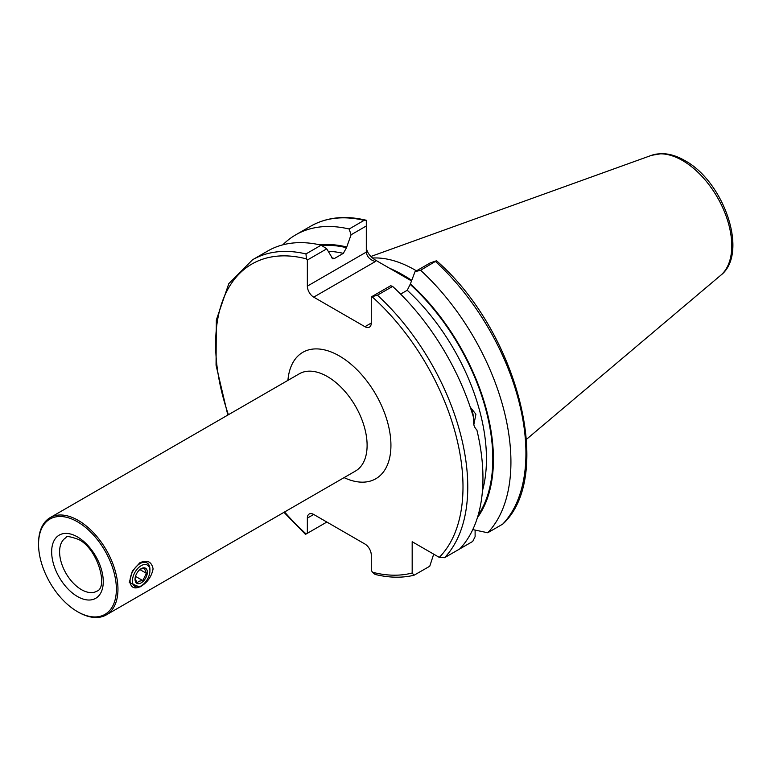 <?xml version="1.0" encoding="UTF-8"?>
<svg xmlns="http://www.w3.org/2000/svg" width="771" height="771" viewBox="0 0 771 771"><rect width="100%" height="100%" fill="white"/><g stroke="black" fill="none" stroke-linecap="round" stroke-linejoin="round"><path stroke-width="1.16" d="M139.773 562.83C147.088 559.495 151.53 561.5 153.101 568.853C151.54 576.891 147.097 582.963 139.773 587.078L129.277 582.645L132.304 571.205L139.773 562.83M78.257 612.097L77.457 611.644A55.03 31.775 60 0 1 38.55 544.249A55.03 31.775 60 0 1 77.457 521.784A55.03 31.775 60 0 1 116.373 589.179A55.03 31.775 60 0 1 77.457 611.644L78.257 612.097A56.148 32.421 60 0 0 106.331 614.882L355.479 471.042A56.148 32.421 -120 0 0 364.085 426.045A56.148 32.421 -120 0 0 327.405 376.566A56.148 32.421 -120 0 0 299.331 373.781L50.182 517.62A56.148 32.421 60 0 1 78.257 520.406A56.148 32.421 60 0 1 114.937 569.885A56.148 32.421 60 0 1 106.331 614.882M473.828 424.734L475.919 414.22L470.262 407.155M411.666 280.557A128.169 73.997 -120 0 0 402.25 274.553A128.169 73.997 -120 0 0 389.557 268.25L375.294 260.02L375.294 261.571L313.701 297.134A8.982 5.185 60 0 1 307.35 286.128L366.312 252.088C366.89 256.647 369.878 259.808 375.294 261.571M372.48 258.025A124.796 72.05 60 0 1 414.952 269.966A124.796 72.05 60 0 1 416.456 270.852M282.841 244.821A178.284 102.928 60 0 1 295.727 234.837A178.284 102.928 60 0 1 349.138 229.006L364.134 220.352L366.312 220.284L366.312 225.98L351.084 234.779L346.497 247.703L343.326 253.36L334.508 258.449L332.735 258.815L326.75 248.831L307.35 260.029L307.35 286.128M307.35 260.029L306.434 258.873L305.971 253.929A178.284 102.928 60 0 0 252.56 259.76L267.759 250.989A178.284 102.928 60 0 1 321.17 245.159L326.75 248.831M321.825 524.945L306.174 533.985L307.35 533.301L307.35 518.112A8.982 5.185 60 0 1 309.21 514.006A8.982 5.185 60 0 1 313.701 514.45L364.924 544.018A8.982 5.185 60 0 1 371.275 555.024L371.275 570.212L372.46 572.255L375.091 574.424C389.008 577.826 401.98 578.096 414.008 575.243L412.177 572.998L412.177 541.724L439.258 557.366L444.578 557.684L459.776 548.904A178.284 102.928 60 0 0 476.863 429.939C473.914 427.115 472.854 423.144 473.683 418.017A178.284 102.928 60 0 0 392.622 286.417L377.424 295.187L371.275 296.931L390.675 285.733L392.622 286.417M305.971 253.929L321.17 245.159M400.621 294.088L407.252 290.262L410.423 283.853A162.604 93.879 60 0 1 477.403 517.678M475.109 530.091L475.109 536.664L472.719 541.435L457.723 550.089M433.697 554.156L429.755 566.242L414.008 575.243M295.727 234.837L310.723 226.182C326.596 217.22 345.003 215.225 365.965 220.188L366.312 220.284M351.084 234.779L349.138 229.006M319.898 244.87A162.604 93.879 60 0 1 346.497 246.942M366.312 247.501C366.89 252.252 369.878 256.435 375.294 260.02M502.74 524.097L503.212 523.731C554.754 475.283 517.274 331.337 437.128 261.311L436.463 260.791L420.59 270.264A178.284 102.928 60 0 1 487.744 532.761L502.74 524.097A178.284 102.928 60 0 0 435.596 261.6M472.777 529.59L487.744 532.761M420.59 270.264L415.01 271.681L430.237 262.892L436.463 260.791M410.423 283.853L415.01 271.681M371.275 323.039A8.982 5.185 60 0 1 369.415 327.145A8.982 5.185 60 0 1 364.924 326.702L371.275 323.039L371.275 296.931M364.924 326.702L313.701 297.134M411.521 280.933L389.557 268.25M366.312 225.98L366.312 252.088M307.35 533.301L326.856 522.044M38.55 544.249L38.55 543.333A56.148 32.421 60 0 1 50.182 517.62M142.616 564.989A12.355 7.132 120 0 0 132.573 579.088A12.355 7.132 120 0 0 139.753 586.538A12.355 7.132 120 0 0 141.189 585.854A12.355 7.132 120 0 0 149.921 570.723A12.355 7.132 120 0 0 142.616 564.989M149.921 570.723L149.921 569.345A14.042 8.105 120 0 0 147.01 562.926A14.042 8.105 120 0 0 141.623 562.83A14.042 8.105 120 0 0 131.166 574.935A14.042 8.105 120 0 0 132.978 587.232A14.042 8.105 120 0 0 138.375 587.329A14.042 8.105 120 0 0 139.994 586.538L141.189 585.854M135.06 578.693L137.122 582.731L139.185 581.199L142.78 580.553L146.413 573.345L144.399 568.314L140.563 569.056M140.177 583.358A8.703 5.021 120 0 0 147.261 573.422A8.703 5.021 120 0 0 142.192 568.179A8.703 5.021 120 0 0 141.189 568.661A8.703 5.021 120 0 0 135.031 579.32A8.703 5.021 120 0 0 140.177 583.358M139.888 569.576L146.413 573.345M135.494 576.351L142.78 580.553M470.965 409.266A11.228 8.308 -81.1 0 1 473.211 416.407M471.197 409.96A10.669 7.893 -81.1 0 1 473.163 416.234M287.92 380.373A72.994 42.145 60 0 1 339.317 355.932A72.994 42.145 60 0 1 390.878 442.554A72.994 42.145 60 0 1 344.068 477.625M81.427 589.632A30.879 17.829 60 0 1 61.256 562.425A30.879 17.829 60 0 1 65.988 537.676C65.853 535.787 70.065 536.385 78.623 539.478C97.859 548.788 108.393 587.647 96.876 591.164A30.879 17.829 60 0 1 81.427 589.632M77.457 536.915A36.497 21.077 60 0 1 103.266 581.613A36.497 21.077 60 0 1 77.457 596.513A36.497 21.077 60 0 1 51.657 551.814A36.497 21.077 60 0 1 77.457 536.915M403.445 275.257A124.796 72.05 60 0 1 404.63 275.931A124.796 72.05 60 0 1 411.743 280.365M720.75 275.266C749.133 253.543 723.959 181.513 684.773 160.541C676.967 156.021 669.315 153.708 661.807 153.612L651.514 155.337A69.612 40.188 60 0 1 682.537 160.532A69.612 40.188 60 0 1 726.986 218.598A69.612 40.188 60 0 1 720.75 275.266L526.458 439.335M331.597 257.822A157.226 90.776 60 0 1 334.508 258.449M328.398 251.298A157.226 90.776 60 0 1 343.326 253.36M407.252 290.262A157.226 90.776 60 0 1 482.463 490.751M377.424 295.187A178.284 102.928 60 0 1 444.578 557.684M412.177 572.998A174.911 100.982 60 0 1 372.46 572.255M310.723 226.182A178.284 102.928 60 0 1 364.134 220.352M321.738 245.535A161.717 93.368 60 0 1 346.497 247.703M306.174 533.985A174.911 100.982 60 0 1 284.566 511.983M228.409 414.721A174.911 100.982 60 0 1 306.434 258.873M410.423 284.605A161.717 93.368 60 0 1 478.165 515.144M372.2 296.845A174.911 100.982 60 0 1 439.258 557.366M313.701 514.45L307.35 518.112M252.56 259.76L228.804 283.632L216.333 319.984L216.053 365.203L227.821 415.068M283.969 512.32L305.489 534.38M651.514 155.337L370.851 256.492"/></g></svg>
